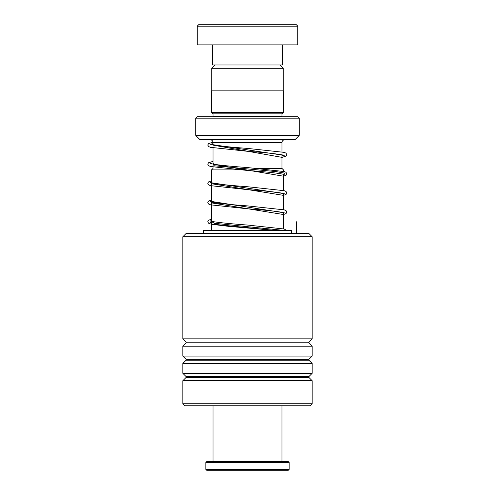 <?xml version="1.0" encoding="UTF-8"?>
<svg xmlns="http://www.w3.org/2000/svg" width="495" height="495" viewBox="0 0 495 495"><rect width="100%" height="100%" fill="white"/><g stroke="black" fill="none" stroke-linecap="round" stroke-linejoin="round"><path stroke-width="0.74" d="M215.022 64.987L211.718 68.291L283.282 68.291L279.978 64.987M283.282 90.857L283.282 68.291M211.718 90.857L211.718 68.291M281.989 168.461L281.989 154.793M281.989 151.866L281.989 142.591A2.877 2.877 0 0 1 284.866 139.72M213.011 168.461L213.011 147.881M258.458 168.461L282.014 168.461L283.456 169.896L283.456 171.332M212.986 168.461L211.544 169.896L240.564 169.896M283.456 228.814L283.456 212.627M283.456 209.657L283.456 193.465M283.456 190.495L283.456 174.302M211.544 230.41L211.544 169.896M210.134 139.72A2.877 2.877 0 0 1 213.011 142.591L281.989 142.591M212.98 116.727A1.435 1.435 0 0 0 213.011 116.436L213.011 113.85L281.989 113.85L283.425 112.415L283.425 90.857L211.575 90.857L211.575 112.415L283.425 112.415M213.011 113.85L211.575 112.415M213.011 116.436L281.989 116.436L281.989 113.85M195.766 135.166L299.234 135.166L299.234 118.163L297.798 116.727L197.202 116.727L195.766 118.163L195.766 135.166A0.575 0.575 0 0 0 195.933 135.574L199.906 139.547A0.575 0.575 0 0 0 200.314 139.72L294.686 139.72A0.575 0.575 0 0 0 295.094 139.547L299.067 135.574L195.933 135.574M299.234 135.166A0.575 0.575 0 0 1 299.067 135.574M299.234 118.163L195.766 118.163M198.637 24.75L296.363 24.75L297.798 26.186L197.202 26.186L198.637 24.75M282.707 44.872L282.707 64.987L212.293 64.987L212.293 44.872M297.798 26.186L297.798 44.872L197.202 44.872L197.202 26.186M288.313 470.25L206.687 470.25L205.827 469.39L289.173 469.39L288.313 470.25M205.827 462.491L206.687 461.625L288.313 461.625L289.173 462.491L205.827 462.491L205.827 469.39M182.828 236.758L186.281 233.306L308.719 233.306L312.172 236.758L182.828 236.758L182.828 338.84L312.172 338.84L312.172 236.758M312.172 403.747L310.155 405.758L184.845 405.758L182.828 403.747L312.172 403.747L312.172 380.704L182.828 380.704L182.828 403.747M186.114 359.364L186.114 360.181L308.886 360.181L308.886 359.364L186.114 359.364L182.828 356.084L182.828 346.215L312.172 346.215L308.719 342.528L312.172 338.84M182.828 356.084L312.172 356.084L312.172 346.215M186.114 376.608L186.114 377.425L308.886 377.425L308.886 376.608L186.114 376.608L182.828 373.329L182.828 363.46L312.172 363.46L308.886 360.181M182.828 373.329L312.172 373.329L312.172 363.46M205.307 233.306L204.868 233.281M214.632 233.306L213.432 233.306M230.466 233.306L228.77 233.306M249.678 233.306L247.822 233.306M268.457 233.306L266.805 233.306M283.084 233.306L281.971 233.306M290.633 233.263L290.305 233.306M291.332 233.306L291.332 230.41L203.668 230.41L203.668 233.306M213.011 143.668L210.406 144.28L213.011 143.668M210.369 144.292L284.217 155.381L210.369 144.292M284.173 155.393L281.989 155.919L284.173 155.393M213.011 162.83L214.044 165.757L276.105 171.61L284.347 173.077L284.217 174.537L284.347 173.077L276.105 171.61L214.044 165.757L213.011 162.83M284.173 174.549L283.456 174.76L284.173 174.549M211.544 182.29L210.406 182.599L211.544 182.29M210.369 182.612L284.309 193.669L210.369 182.612M284.173 193.712L283.456 193.916L284.173 193.712M211.544 201.453L284.309 212.831L211.544 201.453M284.173 212.875L283.456 213.079L284.173 212.875M211.544 220.615L210.406 220.925L211.544 220.615M210.369 220.937L214.428 223.307L283.876 230.41L214.428 223.307L210.369 220.937M296.654 233.306L296.406 221.791M199.906 139.547L295.094 139.547M308.886 342.936L186.114 342.936L186.114 342.119L308.886 342.119M213.011 145.115L281.989 157.361M213.011 164.272L283.456 176.201M211.544 183.738L283.456 195.364M211.544 202.894L283.456 214.521M210.437 222.354L212.299 224.371L228.882 226.382L275.041 230.41M289.173 462.491L289.173 469.39M281.989 405.758L281.989 461.625M213.011 405.758L213.011 461.625M308.886 359.364L312.172 356.084M308.886 376.608L312.172 373.329M308.886 377.425L312.172 380.704M186.114 377.425L182.828 380.704M186.114 360.181L182.828 363.46M186.114 342.936L182.828 346.215M186.114 342.119L182.828 338.84M212.986 142.214L208.525 143.6L207.77 145.041L208.587 146.532L210.437 147.318L247.29 151.278C265.246 152.578 277.256 153.852 283.307 155.102L284.142 155.288M281.989 157.385L286.048 156.08L286.809 154.638L286.005 153.141L284.192 152.361L247.432 148.401C232.384 147.293 221.166 146.192 213.784 145.097L210.282 144.212M283.456 176.239L286.06 175.23L286.809 173.788L286.03 172.316L284.303 171.555L247.432 167.564C232.65 166.475 221.531 165.386 214.081 164.309L210.282 163.375M283.456 195.401L286.06 194.393L286.809 192.945L286.023 191.478L284.285 190.711L247.432 186.726C232.706 185.637 221.612 184.555 214.143 183.478L210.282 182.537M213.011 161.37L208.513 162.768L207.77 164.222L208.568 165.683L210.524 166.506L247.29 170.435C265.376 171.746 277.41 173.027 283.381 174.283L284.142 174.45M211.544 180.817L208.525 181.919L207.77 183.367L208.587 184.858L210.449 185.644L247.29 189.597C265.339 190.903 277.361 192.184 283.357 193.434L284.142 193.613M283.456 214.564L286.042 213.568L286.809 212.126L286.011 210.629L284.223 209.855L247.432 205.889C232.613 204.794 221.488 203.705 214.044 202.622L210.282 201.694M211.544 199.98L208.513 201.094L207.77 202.542L208.568 204.008L210.524 204.825L247.29 208.76C265.24 210.059 277.25 211.334 283.301 212.584L284.142 212.776M286.58 230.41L284.21 229.012L247.432 225.046C232.322 223.932 221.086 222.83 213.716 221.729L210.282 220.857M211.544 219.143L208.5 220.263L207.77 221.686L208.581 223.177L210.418 223.957L274.991 230.41M283.604 140.011L285.844 139.72"/></g></svg>

